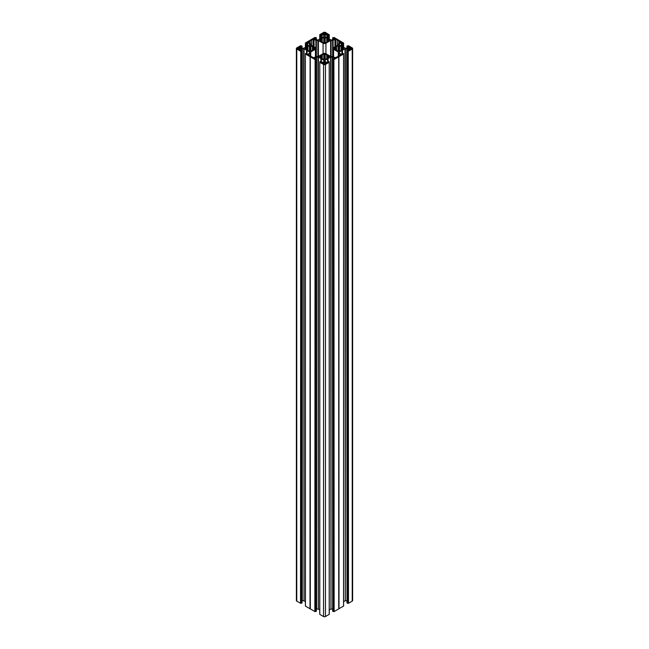 <?xml version="1.0" encoding="UTF-8"?>
<svg xmlns="http://www.w3.org/2000/svg" width="649" height="649" viewBox="0 0 649 649"><rect width="100%" height="100%" fill="white"/><g stroke="black" fill="none" stroke-linecap="round" stroke-linejoin="round"><path stroke-width="0.97" d="M314.87 48.935L313.313 49.835L313.313 47.085L314.976 48.18L313.581 48.302L313.532 49.713L313.532 48.375A3.383 1.955 180 0 1 313.54 48.464A3.383 1.955 180 0 1 313.532 48.545L313.686 49.624M307.902 50.362L309.427 51.247L310.011 50.411A3.383 1.955 180 0 0 310.303 50.411L310.879 51.247L312.567 50.273M305.338 48.18L306.782 48.375A3.383 1.955 180 0 0 306.774 48.464A3.383 1.955 180 0 0 306.782 48.545L306.628 49.624M305.436 48.935L307.658 49.778A3.383 1.955 0 0 0 307.877 49.9L307.934 46.947L307.877 49.9M310.303 50.411L310.473 46.42L310.473 50.5M310.595 51.182L310.879 45.673L310.879 51.247M310.303 46.509A3.383 1.955 0 0 0 310.011 46.509L309.833 50.5M309.719 51.182L309.427 45.673L309.427 51.247M324.646 58.694L324.646 54.792A3.383 1.955 0 0 0 324.354 54.792L324.354 58.694A3.383 1.955 0 0 0 324.646 58.694L325.222 59.521L326.909 58.548M324.062 59.465L323.778 53.956L323.778 59.521L324.184 58.775M319.787 57.217L321.125 56.828L321.125 57.996L321.125 56.65A3.383 1.955 0 0 0 321.117 56.739A3.383 1.955 0 0 0 321.125 56.828L319.681 56.463M319.787 56.99L322.001 58.053A3.383 1.955 180 0 0 322.22 58.183L322.277 55.23L322.22 58.183M324.646 54.792L324.816 58.775M324.938 59.465L325.222 53.956L325.222 59.521M329.213 57.217L327.875 56.828L327.875 57.996L327.875 56.65A3.383 1.955 180 0 1 327.883 56.739A3.383 1.955 180 0 1 327.875 56.828L329.319 56.463M329.213 56.99L326.999 58.053A3.383 1.955 0 0 1 326.78 58.183L326.723 55.23L326.78 58.183M322.245 42.08L323.778 42.964L324.354 42.128A3.383 1.955 0 0 0 324.646 42.128L325.222 42.964L326.909 41.99M329.213 40.66L327.656 41.56L327.656 38.802L329.319 39.897L327.875 40.092A3.383 1.955 0 0 1 327.883 40.181A3.383 1.955 0 0 1 327.875 40.262L328.029 41.341M324.646 42.128L324.816 38.145L324.816 42.217M324.938 42.899L325.222 37.399L325.222 42.964M319.681 39.897L321.125 40.092A3.383 1.955 180 0 0 321.117 40.181A3.383 1.955 180 0 0 321.125 40.262L320.971 41.341M319.787 40.66L322.001 41.495A3.383 1.955 0 0 0 322.22 41.625L322.22 38.737A3.383 1.955 0 0 0 322.001 38.867L322.001 41.495M324.646 38.226A3.383 1.955 0 0 0 324.354 38.226L324.184 42.217M324.062 42.899L323.778 37.399L323.778 42.964M334.13 48.935L335.468 48.545L335.468 49.713L335.468 48.545A3.383 1.955 180 0 1 335.46 48.464A3.383 1.955 180 0 1 335.468 48.375L334.024 48.18M338.697 50.411L338.527 46.42L338.697 50.411A3.383 1.955 0 0 0 338.989 50.411L339.573 51.247L341.252 50.273M338.405 51.182L338.121 45.673L338.121 51.247L338.527 50.5M338.697 46.509A3.383 1.955 180 0 1 338.989 46.509L339.167 50.5M339.281 51.182L339.573 45.673L339.573 51.247M343.564 48.935L342.218 48.545L342.218 49.713L342.218 48.375A3.383 1.955 180 0 1 342.226 48.464A3.383 1.955 180 0 1 342.218 48.545L343.662 48.18M334.13 48.716L336.344 49.778A3.383 1.955 180 0 0 336.563 49.9L336.563 47.02A3.383 1.955 0 0 0 336.344 47.142L336.344 49.778M343.564 48.716L341.342 49.778A3.383 1.955 180 0 1 341.123 49.9L341.066 46.947L341.123 49.9M338.729 608.859L338.729 56.779M334.138 611.536L333.894 59.457L334.138 611.536L338.681 608.916M333.894 611.536L333.132 611.536L333.132 59.457L333.367 611.536M328.013 61.777L328.013 58.556L330.625 57.071L332.718 57.071L334.665 58.232L332.653 59.14L332.702 611.293L333.132 611.536M332.653 609.119L332.361 56.982M330.982 56.982L330.982 609.062L332.361 609.062M330.982 609.062L330.625 57.071M329.262 609.938L330.625 609.151M329.213 62.166L329.213 614.246M329.213 614.384L325.457 616.55L325.457 64.47A1.355 0.779 180 0 1 323.543 64.47L319.787 62.304L319.787 614.384L323.543 616.55A1.355 0.779 0 0 0 325.457 616.55M319.738 609.938L318.375 609.151L318.375 57.071L316.282 57.071L314.392 58.167M318.018 56.982L318.375 609.151M318.018 609.062L316.639 609.062L316.639 56.982M314.392 58.305L316.347 59.14L316.298 611.155M316.298 611.293L315.868 611.536L315.633 59.457L315.868 611.536M315.106 611.536L315.106 59.457L314.862 611.536L315.633 611.536M314.862 611.536L310.271 608.859L310.254 56.682L309.995 608.73L310.092 56.674M306.75 53.599L305.395 53.51L305.444 606.101L309.995 608.73M305.395 601.655L304.032 600.869L304.032 48.789L301.939 48.789L300.041 49.884M303.675 48.707L304.032 600.869M303.675 600.787L302.296 600.787L302.296 48.707M300.041 50.022L302.004 50.865L301.955 602.872M301.955 603.01L301.525 603.262L301.29 51.182L301.525 603.262M300.763 603.262L300.763 51.182L300.519 603.262L301.29 603.262M300.519 603.262L296.771 601.096A1.355 0.779 180 0 1 296.374 600.536L296.374 48.464A1.355 0.779 0 0 0 296.771 49.016L300.519 51.182M352.626 48.464L352.626 600.536A1.355 0.779 180 0 1 352.229 601.096L352.229 49.016A1.355 0.779 0 0 0 352.626 48.464A1.355 0.779 0 0 0 352.229 47.904L348.481 45.738L346.996 46.055L347.621 46.46L347.621 47.807M348.481 603.262L348.237 51.182L348.481 603.262L352.229 601.096M348.237 603.262L347.475 603.262L347.475 51.182L347.71 603.262M342.356 53.502L342.356 50.273L344.968 48.789L347.061 48.789L349.008 49.949L346.996 50.865L347.045 603.01L347.475 603.262M346.996 600.836L346.704 48.707M345.325 48.707L345.325 600.787L346.704 600.787M345.325 600.787L344.968 48.789M343.605 601.655L344.968 600.869M343.556 53.883L343.556 605.963M343.556 606.101L338.908 608.754M338.908 56.674L339.005 608.73M343.556 54.021L339.005 56.65M342.25 53.599L343.556 53.583M341.982 54.045L341.982 50.484L339.411 51.993L339.411 53.21L341.309 54.297L342.323 53.81M347.045 50.93L347.475 51.182M348.237 51.182L347.71 51.182M348.481 51.182L352.229 49.016M347.775 47.718L347.621 46.46M347.775 46.493L348.075 47.547M348.229 47.458L348.075 46.452M348.229 46.485L348.959 46.898M339.411 44.927L339.411 43.71L339.411 44.927L345.325 48.213L347.061 48.131L348.959 47.036M339.411 43.71L341.544 42.623L341.544 46.152M342.266 43.264L341.544 42.623M342.266 43.037L342.883 43.726L343.556 43.337M343.556 43.037L334.138 37.464L332.653 37.78L333.278 38.186L333.278 39.524M333.432 39.435L333.278 38.186M333.432 38.21L333.732 39.264M333.886 39.175L333.732 38.177M333.886 38.202L334.608 38.616M325.068 36.644L325.068 35.435L325.068 36.644L330.982 39.938L332.718 39.849L334.608 38.753M325.068 35.435L327.201 34.34L327.201 37.877M327.923 34.981L327.201 34.34M327.923 34.762L328.54 35.444L329.213 35.062M329.213 34.754L325.457 32.45A1.355 0.779 180 0 0 323.543 32.45L319.738 34.689M321.077 34.981L319.738 35.127L319.738 39.062M321.077 34.762L321.799 34.34L321.799 37.877M314.392 38.753L316.282 39.849L318.018 39.938L321.296 38.332L324.078 36.433L323.932 35.435L321.799 34.34M315.114 39.175L315.114 38.202L314.392 38.616M315.114 38.202L315.268 39.264M315.568 39.435L315.268 38.177M315.568 38.21L316.298 37.707L314.862 37.464L305.395 42.964M306.734 43.264L306.75 46.631L306.75 43.321L305.395 43.41L305.395 47.345M306.734 43.037L307.456 42.623L307.456 46.152M300.041 47.036L301.939 48.131L303.675 48.213L306.953 46.614L309.735 44.716L309.589 43.71L307.456 42.623M300.771 47.458L300.771 46.485L300.041 46.898M300.771 46.485L300.925 47.547M301.225 47.718L300.925 46.452M301.225 46.493L301.955 45.99L300.519 45.738L296.771 47.904A1.355 0.779 0 0 0 296.374 48.464M300.763 51.182L301.29 51.182M301.955 50.93L301.525 51.182M306.644 53.502L306.644 50.273L304.032 48.789M306.644 50.273L309.735 52.204L309.589 53.21L307.691 54.297L306.685 53.826M305.444 54.021L309.995 56.65M310.271 56.779L310.319 608.916M314.862 59.457L310.319 56.836M315.106 59.457L315.633 59.457M316.298 59.213L315.868 59.457M320.987 61.777L320.987 58.556L318.375 57.071M320.987 58.556L324.078 60.487L323.932 61.485L322.034 62.58L321.028 62.109M319.738 61.793L320.46 61.477L321.028 62.069M319.738 614.311L319.787 62.304M329.213 62.304L325.457 64.47M327.64 62.328L327.64 58.767L325.068 60.276L324.922 61.282L326.966 62.58L328.54 61.477L329.213 61.858M332.702 59.213L333.132 59.457M333.894 59.457L333.367 59.457M334.138 59.457L338.681 56.836M335.687 49.835L335.687 47.085L334.024 48.042M335.687 47.085L335.898 49.851M336.125 49.762L335.898 47.069M336.458 46.639L338.121 45.673M338.405 45.738L338.527 46.42M339.281 45.738L339.167 46.42M341.228 46.777L339.573 45.673M341.561 49.762L341.342 47.142A3.383 1.955 0 0 0 341.123 47.02M341.561 47.158L341.788 49.851M342.007 49.835L341.788 47.069M342.007 47.085L343.662 48.042M336.596 50.362L338.121 51.247M349.722 49.713L349.17 49.397A3.415 1.971 180 0 0 348.213 48.845L347.653 48.464L348.213 48.075A3.415 1.971 0 0 0 349.17 47.523L349.722 47.207L349.722 49.713L350.509 49.397A3.415 1.971 180 0 1 351.466 48.845L351.661 48.18L351.661 48.74M349.957 49.713L349.722 47.207M349.957 47.207L350.509 47.523A3.415 1.971 0 0 0 351.466 48.075L351.661 48.18M332.994 56.577L332.994 48.464A2.028 1.168 0 0 1 333.586 47.628L338.259 44.935L338.656 43.491L340.49 42.428L338.924 40.968A2.701 1.558 180 0 1 337.472 40.133L335.906 39.224L335.906 46.29M332.994 48.464A2.028 1.168 0 0 0 333.586 49.292L338.259 51.985L338.656 53.429L340.49 54.492L338.924 55.952A2.701 1.558 0 0 0 337.472 56.788L334.949 57.696L333.107 56.633L330.609 56.406L330.609 40.514L331.087 40.4L331.087 56.52M325.936 53.705L325.936 43.215A2.028 1.168 180 0 1 323.064 43.215L323.064 53.705A2.028 1.168 180 0 1 325.936 53.705L330.609 56.406M323.064 53.705L318.391 56.406L315.893 56.633L314.051 57.696L311.528 56.788A2.701 1.558 0 0 0 310.076 55.952L308.51 54.492L308.51 55.043M315.414 56.909L315.414 49.292L310.741 51.985L310.547 56.098L310.547 53.153L308.51 54.492M315.414 49.292A2.028 1.168 0 0 0 316.006 48.464A2.028 1.168 0 0 0 315.414 47.628L310.741 44.935L310.344 43.491L308.51 42.428L310.076 40.968A2.701 1.558 180 0 0 311.528 40.133L313.094 39.224L313.094 46.29M316.371 56.52L316.371 40.4L313.094 39.224M316.371 40.4L317.913 40.4L317.913 56.52M323.064 43.215L317.913 40.4M325.936 43.215L330.609 40.514M332.629 56.52L332.629 40.4L331.087 40.4M332.629 40.4L335.906 39.224M319.787 40.433L320.971 40.368M321.344 41.56L321.344 38.802L319.681 39.759M321.344 38.802L321.555 41.568M321.782 41.479L321.555 38.786M322.115 38.356L323.778 37.399M324.062 37.455L324.184 38.145M324.938 37.455L324.816 38.145M326.885 38.356L325.222 37.399M326.755 42.08L326.909 38.478M326.723 38.664L326.78 38.737A3.383 1.955 180 0 1 326.999 38.867L326.999 41.495A3.383 1.955 180 0 1 326.78 41.625L326.723 42.096M327.656 41.56L327.218 41.479L326.999 38.867M327.218 38.875L327.445 41.568M329.213 40.433L328.029 40.368M322.326 33.902L322.877 34.219A3.415 1.971 0 0 1 323.827 34.77L325.173 34.77A3.415 1.971 180 0 1 326.123 34.219L326.674 33.902L326.123 33.44A3.415 1.971 180 0 1 325.173 32.888L324.021 32.783L324.021 34.876M322.326 33.764L322.877 33.44A3.415 1.971 0 0 0 323.827 32.888L324.021 32.783M324.938 54.021L324.816 54.703M326.885 54.914L325.222 53.956M327.218 58.045L326.999 55.425A3.383 1.955 0 0 0 326.78 55.295L326.755 58.199M327.218 55.441L327.445 58.134M327.656 58.118L327.445 55.352M327.656 55.36L329.319 56.325M322.245 58.645L323.778 59.521M321.344 58.118L321.344 55.36L319.681 56.325M321.344 55.36L321.555 58.134M321.782 58.045L321.555 55.352M321.782 55.441L322.001 55.425A3.383 1.955 180 0 1 322.22 55.295L322.245 58.199M322.115 54.914L323.778 53.956M324.062 54.021L324.184 54.703M324.695 64.235L324.695 61.874L323.827 62.15A3.415 1.971 180 0 1 322.877 62.702L322.326 63.018L322.877 63.48A3.415 1.971 180 0 1 323.827 64.032L325.173 64.032L325.173 62.15A3.415 1.971 0 0 0 326.123 62.702L326.674 63.018M324.695 61.874L325.173 62.15M326.674 63.156L326.123 63.48A3.415 1.971 0 0 0 325.173 64.032M314.87 48.716L313.686 48.643M313.313 49.835L312.656 49.778A3.383 1.955 0 0 1 312.437 49.9L312.437 47.02A3.383 1.955 180 0 1 312.656 47.142L312.656 49.778M305.436 48.716L306.628 48.643M306.993 49.835L306.993 47.085L305.338 48.042M306.993 47.085L307.212 49.851M307.439 49.762L307.212 47.069M307.439 47.158L307.658 47.142A3.383 1.955 180 0 1 307.877 47.02M307.772 46.639L309.427 45.673M309.719 45.738L309.833 46.42M310.595 45.738L310.473 46.42M312.542 46.777L310.879 45.673M312.875 49.762L312.656 47.142M312.875 47.158L313.102 49.851M301.266 48.57L300.787 48.845A3.415 1.971 0 0 0 299.83 49.397L298.491 49.397A3.415 1.971 0 0 0 297.534 48.845L297.339 48.18L297.339 48.74M299.043 49.713L299.043 47.207L298.491 47.523A3.415 1.971 180 0 1 297.534 48.075L297.339 48.18M299.043 47.207L299.278 49.713M301.266 48.351L300.787 48.075A3.415 1.971 180 0 1 299.83 47.523L299.278 47.207M347.978 603.108L347.978 51.028M342.047 54.005L342.047 50.306M338.454 56.098L338.454 53.153M338.746 608.762L338.746 56.682M350.509 49.397L350.509 47.523M349.17 49.397L349.17 47.523M348.213 48.845L348.213 48.075M351.466 48.845L351.466 48.075M339.265 44.716L339.265 43.921M338.924 43.337L338.924 40.968M337.472 45.389L337.472 40.133M322.877 34.219L322.877 33.44M323.827 34.77L323.827 32.888M311.528 45.389L311.528 40.133M310.076 43.337L310.076 40.968M326.123 34.219L326.123 33.44M325.173 34.77L325.173 32.888M326.123 63.48L326.123 62.702M327.704 62.288L327.704 58.588M333.635 611.39L333.635 59.31M322.877 63.48L322.877 62.702M323.827 64.032L323.827 62.15M321.296 62.288L321.296 58.588M315.365 611.39L315.365 59.31M310.254 608.762L310.254 56.682M298.491 49.397L298.491 47.523M299.83 49.397L299.83 47.523M300.787 48.845L300.787 48.075M297.534 48.845L297.534 48.075M309.735 44.716L309.735 43.921M301.022 603.108L301.022 51.028M306.953 54.005L306.953 50.306M320.971 56.925L320.971 57.907M338.989 50.411L338.989 46.509M335.314 48.643L335.314 49.624M347.061 48.789L347.061 50.784M342.445 50.249L342.445 53.453M342.372 48.643L342.372 49.624M339.411 53.21L339.411 51.993M341.942 50.541L341.942 54.07M333.586 49.292L333.586 56.909M338.259 56.179L338.259 51.985M340.49 55.043L340.49 54.492M338.656 53.429L338.656 56.025M341.342 47.142L341.342 49.778M347.045 48.14L347.045 46.128M343.556 47.312L343.556 43.475M343.126 43.726L343.126 47.069M342.299 43.394L342.299 46.639M342.883 46.931L342.883 43.726M341.309 46.014L341.309 42.623M342.258 46.639L342.258 43.337L342.25 46.631M341.098 49.916L341.098 47.004M336.563 47.02L336.563 49.9M336.596 49.916L336.596 47.004M340.49 41.877L340.49 42.428M322.245 41.641L322.245 38.721L322.22 41.625M320.225 35.444L320.225 38.786M319.787 39.037L319.787 35.2M320.46 38.648L320.46 35.444M321.044 35.111L321.044 38.356M323.932 35.435L323.932 36.644M322.034 37.739L322.034 34.34M324.354 42.128L324.354 38.226M321.085 38.356L321.085 35.062L321.093 38.356M324.979 32.783L324.979 34.876M315.722 38.186L315.722 39.524M316.298 39.865L316.298 37.845M318.391 56.406L318.391 40.514M315.893 40.287L315.893 48.067M314.051 46.842L314.051 39.224M326.755 41.641L326.755 38.721L326.78 41.625M329.213 39.037L329.213 35.2M328.775 35.444L328.775 38.786M327.956 35.111L327.956 38.356M328.54 38.648L328.54 35.444M326.966 37.739L326.966 34.34M327.915 38.356L327.915 35.062L327.907 38.356M332.702 39.865L332.702 37.845M334.949 46.842L334.949 39.224M333.107 40.287L333.107 48.067M325.068 61.485L325.068 60.276M327.599 58.816L327.599 62.353M323.543 616.55L323.543 64.47M324.305 64.235L324.305 61.874M332.718 57.071L332.718 59.059M328.102 58.532L328.102 61.728M328.029 56.925L328.029 57.907M326.999 55.425L326.999 58.053M324.354 58.694L324.354 54.792M321.401 58.816L321.401 62.353M323.932 61.485L323.932 60.276M321.36 62.328L321.36 58.767M316.282 57.071L316.282 59.059M320.898 58.532L320.898 61.728M322.001 55.425L322.001 58.053M307.658 47.142L307.658 49.778M301.379 46.46L301.379 47.807M301.955 48.14L301.955 46.128M296.771 601.096L296.771 49.016M305.874 43.726L305.874 47.069M305.444 47.312L305.444 43.475M306.117 46.931L306.117 43.726M306.701 43.394L306.701 46.639M309.589 43.71L309.589 44.927M307.691 46.014L307.691 42.623M310.011 50.411L310.011 46.509M307.902 49.916L307.902 47.004M312.437 47.02L312.437 49.9M312.404 49.916L312.404 47.004M308.51 41.877L308.51 42.428M301.939 48.789L301.939 50.784M306.555 50.249L306.555 53.453M307.058 50.541L307.058 54.07M309.589 53.21L309.589 51.993M307.018 54.045L307.018 50.484M310.741 56.179L310.741 51.985M310.344 53.429L310.344 56.025M346.996 602.945L346.996 50.865M343.605 606.036L343.605 53.51M346.996 48.164L346.996 46.055M343.605 47.345L343.605 42.964M316.347 39.881L316.347 37.78M329.262 39.062L329.262 34.689M332.653 39.881L332.653 37.78M329.262 614.311L329.262 61.793M332.653 611.22L332.653 59.14M316.347 611.22L316.347 59.14M302.004 48.164L302.004 46.055M302.004 602.945L302.004 50.865M305.395 606.036L305.395 53.51M316.006 56.577L316.006 48.464"/></g></svg>
